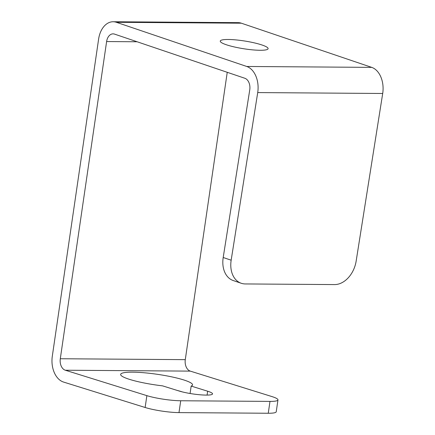 <?xml version="1.0" encoding="UTF-8"?>
<svg xmlns="http://www.w3.org/2000/svg" width="435" height="435" viewBox="0 0 435 435"><rect width="100%" height="100%" fill="white"/><g stroke="black" fill="none" stroke-linecap="round" stroke-linejoin="round"><path stroke-width="0.65" d="M277.965 399.917L276.23 411.766A24.219 3.589 -171.7 0 1 268.259 413.25L269.988 401.402A24.219 3.589 8.3 0 0 277.965 399.917A24.219 3.589 8.3 0 0 271.853 396.546L190.296 371.12A9.69 6.547 90.4 0 1 185.283 359.647L227.239 72.302M268.259 413.25L178.986 412.608A24.219 3.589 -171.7 0 1 145.138 407.492L63.581 382.071A21.799 14.725 90.4 0 1 52.298 356.254L98.62 39.058A21.799 14.725 90.4 0 1 113.171 21.75A21.799 14.725 90.4 0 1 116.379 22.299L246.743 66.473A21.799 14.725 90.4 0 1 257.716 92.579L231.164 260.201A24.219 17.427 108.7 0 0 241.246 283.267A24.219 17.427 108.7 0 0 245.28 283.941L334.558 284.582A24.219 17.427 108.7 0 0 356.151 261.103L382.702 93.481L257.716 92.579M145.138 407.492L146.867 395.643L65.31 370.223A9.69 6.547 90.4 0 1 60.296 358.744L106.613 41.553A9.69 6.547 90.4 0 1 113.084 33.859A9.69 6.547 90.4 0 1 114.508 34.104L244.872 78.278A9.69 6.547 90.4 0 1 249.75 89.882L223.198 257.504L231.164 260.201M113.171 21.75L238.152 22.647A21.799 14.725 90.4 0 1 241.36 23.196L371.729 67.376A21.799 14.725 90.4 0 1 382.702 93.481M241.246 283.267L233.285 280.57A24.219 17.427 -71.3 0 1 223.198 257.504M207.653 391.212A19.374 2.871 -171.7 0 1 212.541 393.909A19.374 2.871 -171.7 0 1 200.024 394.779A19.374 2.871 -171.7 0 1 179.084 391.005L162.592 385.867A36.328 5.383 -171.7 0 1 120.642 374.394A36.328 5.383 -171.7 0 1 157.367 374.312A36.328 5.383 -171.7 0 1 192.531 384.893A36.328 5.383 -171.7 0 1 191.161 386.073L207.653 391.212L207.087 395.094M146.867 395.643A24.219 3.589 8.3 0 0 180.715 400.76L178.986 412.608M269.988 401.402L180.715 400.76M177.214 390.423A36.328 5.383 -171.7 0 1 182.352 391.913M262.039 45.006A24.219 3.893 9 0 0 235.944 39.906A24.219 3.893 9 0 0 220.262 41.091A24.219 3.893 9 0 0 243.573 48.725A24.219 3.893 9 0 0 268.101 48.671A24.219 3.893 9 0 0 262.039 45.006M191.161 386.073L190.079 393.496M137.139 41.771L106.613 41.553M185.283 359.647L60.296 358.744M190.296 371.12L65.31 370.223M241.36 23.196L116.379 22.299M371.729 67.376L246.743 66.473"/></g></svg>
